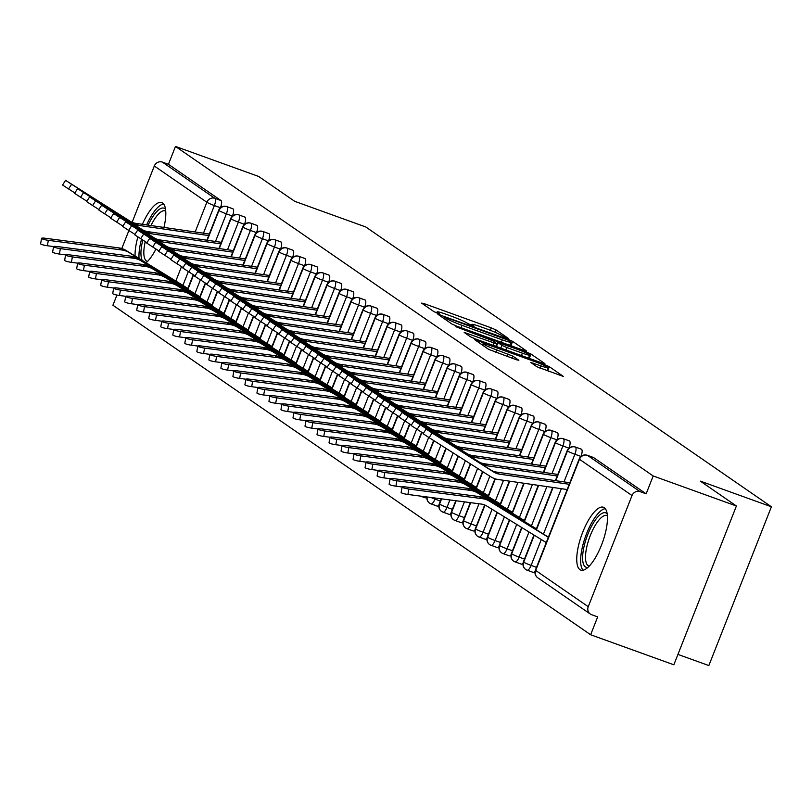<?xml version="1.0" encoding="UTF-8"?>
<svg xmlns="http://www.w3.org/2000/svg" width="812" height="812" viewBox="0 0 812 812"><rect width="100%" height="100%" fill="white"/><g stroke="black" fill="none" stroke-linecap="round" stroke-linejoin="round"><path stroke-width="1.22" d="M506.921 338.299L508.708 338.665L496.173 330.027L491.26 327.865L424.128 303.627L421.58 303.099L434.115 311.747L439.454 313.767L437.709 312.508A13.449 1.106 21.5 0 1 437.14 311.889A13.449 1.106 21.5 0 1 445.869 314.214L451.462 316.233A13.449 1.106 21.5 0 1 467.174 323.146L472.239 325.774L474.147 326.282L472.401 325.033A13.449 1.106 21.5 0 1 471.823 324.404A13.449 1.106 21.5 0 1 480.562 326.728L486.155 328.748A13.449 1.106 21.5 0 1 501.867 335.66L506.921 338.299M579.91 569.638A33.393 11.053 109.8 0 1 582.204 533.555A33.393 11.053 109.8 0 1 603.438 507.267A33.393 11.053 109.8 0 1 604.301 507.703A33.393 11.053 109.8 0 1 601.996 543.786A33.393 11.053 109.8 0 1 580.763 570.085A33.393 11.053 109.8 0 1 579.91 569.638M135.086 256.013A33.393 11.053 109.8 0 1 137.908 236.911M142.415 224.305A33.393 11.053 109.8 0 1 161.781 202.604A33.393 11.053 109.8 0 1 162.644 203.051A33.393 11.053 109.8 0 1 163.943 227.431M536.945 366.791L563.416 376.474L549.318 366.679L544.405 364.517L474.543 339.558L488.641 349.363L516.3 359.726L518.848 360.264L512.89 356.153L496.7 349.921A11.236 0.924 21.5 0 1 483.089 343.628A11.236 0.924 21.5 0 1 490.387 345.567L534.59 361.523A11.236 0.924 21.5 0 1 548.202 367.816A11.236 0.924 21.5 0 1 540.904 365.877L530.804 362.487L536.945 366.791M175.473 146.434L653.183 475.964L736.403 505.998L700.35 481.13L771.4 506.779L365.796 226.984L294.736 201.335L258.683 176.468L175.473 146.434L168.439 164.298L162.359 162.106L214.906 198.351L220.986 200.544L168.439 164.298M523.994 350.439L526.552 350.977L512.626 341.375L507.723 339.213L437.851 314.254L451.949 324.049L456.862 326.211L523.994 350.439M530.967 354.032L544.893 363.634L542.345 363.096L475.203 338.868L470.3 336.706L464.159 332.402L494.112 342.958L496.842 343.679L492.711 340.766L455.897 326.718L526.064 351.87L530.967 354.032L529.404 358.001L530.723 358.904M155.955 249.04A33.393 11.053 109.8 0 1 146.15 262.804M677.939 654.411L708.846 665.566L771.4 506.779M121.79 248.553L128.885 230.537M132.133 222.305L154.31 166.003A6.425 6.039 -55.4 0 1 162.359 162.106M653.183 475.964L646.149 493.828L640.069 491.636A6.425 6.039 124.6 0 0 632.02 495.533L588.243 606.686A6.425 6.039 124.6 0 0 591.593 614.694L597.673 616.887L590.639 634.751L112.919 305.221L116.928 295.06M736.403 505.998L673.848 664.795L590.639 634.751M646.149 493.828L593.602 457.582L587.523 455.38L640.069 491.636M220.986 200.544A6.425 2.121 109.8 0 1 220.438 207.74L220.417 207.791M581.23 449.168A6.425 2.121 109.8 0 1 581.412 449.198A6.425 2.121 109.8 0 1 581.585 449.29A6.425 2.121 109.8 0 1 580.976 456.445L580.956 456.496M535.067 571.384A6.425 2.121 109.8 0 1 533.21 572.399A6.425 2.121 109.8 0 1 533.108 572.348L527.242 570.237M569.212 440.875A6.425 2.121 109.8 0 1 569.395 440.916A6.425 2.121 109.8 0 1 569.567 440.997A6.425 2.121 109.8 0 1 568.958 448.153L568.938 448.204M523.05 563.092A6.425 2.121 109.8 0 1 521.192 564.107A6.425 2.121 109.8 0 1 521.091 564.066L515.224 561.945M557.194 432.583A6.425 2.121 109.8 0 1 557.377 432.623A6.425 2.121 109.8 0 1 557.55 432.705A6.425 2.121 109.8 0 1 556.941 439.86L556.92 439.911M511.032 554.799A6.425 2.121 109.8 0 1 509.175 555.824A6.425 2.121 109.8 0 1 509.073 555.773L503.207 553.652M545.177 424.29A6.425 2.121 109.8 0 1 545.359 424.331A6.425 2.121 109.8 0 1 545.532 424.422A6.425 2.121 109.8 0 1 544.923 431.568L544.903 431.629M499.015 546.506A6.425 2.121 109.8 0 1 497.157 547.532A6.425 2.121 109.8 0 1 497.056 547.481L491.189 545.37M533.159 416.008A6.425 2.121 109.8 0 1 533.342 416.038A6.425 2.121 109.8 0 1 533.514 416.13A6.425 2.121 109.8 0 1 532.905 423.285L532.885 423.336M486.997 538.224A6.425 2.121 109.8 0 1 485.14 539.239A6.425 2.121 109.8 0 1 485.038 539.188L479.171 537.077M521.142 407.715A6.425 2.121 109.8 0 1 521.324 407.756A6.425 2.121 109.8 0 1 521.497 407.837A6.425 2.121 109.8 0 1 520.888 414.993L520.868 415.044M474.979 529.932A6.425 2.121 109.8 0 1 473.122 530.947A6.425 2.121 109.8 0 1 473.02 530.906L467.154 528.785M509.124 399.423A6.425 2.121 109.8 0 1 509.307 399.463A6.425 2.121 109.8 0 1 509.469 399.545A6.425 2.121 109.8 0 1 508.87 406.7L508.85 406.751M462.962 521.639A6.425 2.121 109.8 0 1 461.104 522.654A6.425 2.121 109.8 0 1 461.003 522.613L455.136 520.492M497.106 391.13A6.425 2.121 109.8 0 1 497.289 391.171A6.425 2.121 109.8 0 1 497.451 391.262A6.425 2.121 109.8 0 1 496.853 398.408L496.832 398.469M450.944 513.346A6.425 2.121 109.8 0 1 449.087 514.372A6.425 2.121 109.8 0 1 448.975 514.321L443.119 512.199M485.089 382.838A6.425 2.121 109.8 0 1 485.272 382.878A6.425 2.121 109.8 0 1 485.434 382.97A6.425 2.121 109.8 0 1 484.835 390.125L484.815 390.176M438.916 505.064A6.425 2.121 109.8 0 1 437.069 506.079A6.425 2.121 109.8 0 1 436.957 506.028L431.101 503.917M473.071 374.555A6.425 2.121 109.8 0 1 473.254 374.596A6.425 2.121 109.8 0 1 473.416 374.677A6.425 2.121 109.8 0 1 472.817 381.833L472.797 381.884M426.767 496.924A6.425 2.121 109.8 0 1 425.052 497.786A6.425 2.121 109.8 0 1 424.94 497.746L420.352 496.081M461.054 366.263A6.425 2.121 109.8 0 1 461.236 366.303A6.425 2.121 109.8 0 1 461.399 366.385A6.425 2.121 109.8 0 1 460.8 373.54L460.78 373.591M449.036 357.97A6.425 2.121 109.8 0 1 449.219 358.011A6.425 2.121 109.8 0 1 449.381 358.102A6.425 2.121 109.8 0 1 448.782 365.248L448.762 365.298M437.018 349.678A6.425 2.121 109.8 0 1 437.201 349.718A6.425 2.121 109.8 0 1 437.363 349.81A6.425 2.121 109.8 0 1 436.765 356.965L436.744 357.016M425.001 341.395A6.425 2.121 109.8 0 1 425.183 341.436A6.425 2.121 109.8 0 1 425.346 341.517A6.425 2.121 109.8 0 1 424.747 348.673L424.727 348.724M412.983 333.103A6.425 2.121 109.8 0 1 413.166 333.143A6.425 2.121 109.8 0 1 413.328 333.224A6.425 2.121 109.8 0 1 412.729 340.38L412.709 340.431M400.966 324.81A6.425 2.121 109.8 0 1 401.148 324.851A6.425 2.121 109.8 0 1 401.311 324.942A6.425 2.121 109.8 0 1 400.712 332.088L400.692 332.138M388.948 316.518A6.425 2.121 109.8 0 1 389.131 316.558A6.425 2.121 109.8 0 1 389.293 316.65A6.425 2.121 109.8 0 1 388.694 323.805L388.674 323.856M376.93 308.235A6.425 2.121 109.8 0 1 377.113 308.276A6.425 2.121 109.8 0 1 377.275 308.357A6.425 2.121 109.8 0 1 376.677 315.513L376.656 315.563M364.913 299.943A6.425 2.121 109.8 0 1 365.095 299.983A6.425 2.121 109.8 0 1 365.258 300.064A6.425 2.121 109.8 0 1 364.659 307.22L364.639 307.271M352.895 291.65A6.425 2.121 109.8 0 1 353.078 291.691A6.425 2.121 109.8 0 1 353.24 291.772A6.425 2.121 109.8 0 1 352.641 298.928L352.621 298.978M340.878 283.358A6.425 2.121 109.8 0 1 341.06 283.398A6.425 2.121 109.8 0 1 341.223 283.489A6.425 2.121 109.8 0 1 340.624 290.635L340.604 290.696M328.86 275.075A6.425 2.121 109.8 0 1 329.043 275.116A6.425 2.121 109.8 0 1 329.205 275.197A6.425 2.121 109.8 0 1 328.606 282.353L328.586 282.403M316.842 266.783A6.425 2.121 109.8 0 1 317.025 266.823A6.425 2.121 109.8 0 1 317.187 266.904A6.425 2.121 109.8 0 1 316.589 274.06L316.568 274.111M304.825 258.49A6.425 2.121 109.8 0 1 305.007 258.531A6.425 2.121 109.8 0 1 305.17 258.612A6.425 2.121 109.8 0 1 304.571 265.768L304.551 265.818M292.807 250.197A6.425 2.121 109.8 0 1 292.99 250.238A6.425 2.121 109.8 0 1 293.152 250.329A6.425 2.121 109.8 0 1 292.553 257.475L292.533 257.536M280.79 241.915A6.425 2.121 109.8 0 1 280.972 241.946A6.425 2.121 109.8 0 1 281.135 242.037A6.425 2.121 109.8 0 1 280.536 249.193L280.516 249.243M268.772 233.623A6.425 2.121 109.8 0 1 268.945 233.663A6.425 2.121 109.8 0 1 269.117 233.744A6.425 2.121 109.8 0 1 268.518 240.9L268.488 240.951M256.754 225.33A6.425 2.121 109.8 0 1 256.927 225.371A6.425 2.121 109.8 0 1 257.099 225.452A6.425 2.121 109.8 0 1 256.49 232.608L256.47 232.658M244.737 217.037A6.425 2.121 109.8 0 1 244.909 217.078A6.425 2.121 109.8 0 1 245.082 217.169A6.425 2.121 109.8 0 1 244.473 224.315L244.453 224.376M232.709 208.755A6.425 2.121 109.8 0 1 232.892 208.785A6.425 2.121 109.8 0 1 233.064 208.877A6.425 2.121 109.8 0 1 232.455 216.033L232.435 216.083M233.064 208.877L226.984 206.684A6.425 6.039 124.6 0 0 218.935 210.582L207.243 240.271M193.591 274.913L187.907 289.356M245.082 217.169L239.002 214.967A6.425 6.039 124.6 0 0 230.953 218.864L219.26 248.563M205.609 283.205L199.925 297.649M257.099 225.452L251.02 223.259A6.425 6.039 124.6 0 0 242.971 227.157L231.278 256.846M217.626 291.498L211.942 305.941M269.117 233.744L263.037 231.552A6.425 6.039 124.6 0 0 254.988 235.45L243.295 265.138M229.644 299.79L223.96 314.234M281.135 242.037L275.055 239.844A6.425 6.039 124.6 0 0 267.006 243.742L255.313 273.431M241.661 308.073L235.977 322.526M293.152 250.329L287.072 248.127A6.425 6.039 124.6 0 0 279.023 252.024L267.331 281.723M253.679 316.365L247.995 330.809M305.17 258.612L299.09 256.419A6.425 6.039 124.6 0 0 291.041 260.317L279.348 290.006M265.697 324.658L260.013 339.101M317.187 266.904L311.108 264.712A6.425 6.039 124.6 0 0 303.059 268.61L291.366 298.298M277.714 332.95L272.03 347.394M329.205 275.197L323.125 273.005A6.425 6.039 124.6 0 0 315.076 276.902L303.383 306.591M289.732 341.233L284.048 355.686M341.223 283.489L335.143 281.297A6.425 6.039 124.6 0 0 327.094 285.185L315.401 314.883M301.76 349.525L296.065 363.969M353.24 291.772L347.16 289.579A6.425 6.039 124.6 0 0 339.111 293.477L327.419 323.176M313.777 357.818L308.083 372.261M365.258 300.064L359.178 297.872A6.425 6.039 124.6 0 0 351.129 301.77L339.436 331.458M325.795 366.11L320.101 380.554M377.275 308.357L371.196 306.165A6.425 6.039 124.6 0 0 363.147 310.062L351.454 339.751M337.812 374.393L332.118 388.846M389.293 316.65L383.213 314.457A6.425 6.039 124.6 0 0 375.174 318.355L363.471 348.043M349.83 382.685L344.136 397.129M401.311 324.942L395.231 322.74A6.425 6.039 124.6 0 0 387.192 326.637L375.489 356.336M361.847 390.978L356.153 405.421M413.328 333.224L407.248 331.032A6.425 6.039 124.6 0 0 399.21 334.93L387.507 364.618M373.865 399.271L368.171 413.714M425.346 341.517L419.266 339.325A6.425 6.039 124.6 0 0 411.227 343.222L399.524 372.911M385.883 407.563L380.189 422.007M437.363 349.81L431.284 347.617A6.425 6.039 124.6 0 0 423.245 351.515L411.542 381.204M397.9 415.845L392.206 430.289M449.381 358.102L443.301 355.9A6.425 6.039 124.6 0 0 435.262 359.797L423.559 389.496M409.918 424.138L404.224 438.582M461.399 366.385L455.319 364.192A6.425 6.039 124.6 0 0 447.28 368.09L435.577 397.778M421.935 432.431L416.241 446.874M473.416 374.677L467.336 372.485A6.425 6.039 124.6 0 0 459.298 376.382L447.595 406.071M433.953 440.723L428.259 455.167M427.193 496.985A6.425 6.039 124.6 0 0 430.878 503.836A6.425 2.121 -70.2 0 0 430.989 503.887A6.425 2.121 -70.2 0 0 434.968 499.086L440.368 501.034M485.434 382.97L479.354 380.777A6.425 6.039 124.6 0 0 471.315 384.675L459.622 414.364M446.184 448.478L440.277 463.449M441.616 498.872L439.546 504.12A6.425 6.039 124.6 0 0 442.905 512.128A6.425 2.121 -70.2 0 0 443.007 512.179A6.425 2.121 -70.2 0 0 446.986 507.378L452.385 509.327M497.451 391.262L491.372 389.06A6.425 6.039 124.6 0 0 483.333 392.957L471.64 422.656M458.404 456.232L452.294 471.742M456.151 500.771L451.563 512.402A6.425 6.039 124.6 0 0 454.923 520.421A6.425 2.121 -70.2 0 0 455.024 520.462A6.425 2.121 -70.2 0 0 459.003 515.671L464.403 517.62M509.469 399.545L503.389 397.352A6.425 6.039 124.6 0 0 495.35 401.25L483.658 430.939M470.635 463.987L464.312 480.034M470.676 502.679L463.581 520.695A6.425 6.039 124.6 0 0 466.941 528.703A6.425 2.121 -70.2 0 0 467.042 528.754A6.425 2.121 -70.2 0 0 471.021 523.953L476.421 525.902M521.497 407.837L515.417 405.645A6.425 6.039 124.6 0 0 507.368 409.542L495.675 439.231M482.866 471.742L476.329 488.327M485.008 505.115L475.599 528.988A6.425 6.039 124.6 0 0 478.958 536.996A6.425 2.121 -70.2 0 0 479.06 537.047A6.425 2.121 -70.2 0 0 483.038 532.246L488.438 534.194M533.514 416.13L527.435 413.937A6.425 6.039 124.6 0 0 519.386 417.835L507.693 447.524M495.34 478.867L488.347 496.609M497.36 512.534L487.616 537.28A6.425 6.039 124.6 0 0 490.976 545.288A6.425 2.121 -70.2 0 0 491.077 545.339A6.425 2.121 -70.2 0 0 495.056 540.538L500.456 542.487M545.532 424.422L539.452 422.22A6.425 6.039 124.6 0 0 531.403 426.117L519.71 455.816M509.713 481.191L500.375 504.902M509.672 520.096L499.634 545.562A6.425 6.039 124.6 0 0 502.993 553.581A6.425 2.121 -70.2 0 0 503.095 553.622A6.425 2.121 -70.2 0 0 507.074 548.831L512.473 550.78M557.55 432.705L551.47 430.512A6.425 6.039 124.6 0 0 543.421 434.41L531.728 464.099M524.166 483.292L512.392 513.194M521.974 527.658L511.651 553.855A6.425 6.039 124.6 0 0 515.011 561.863A6.425 2.121 -70.2 0 0 515.112 561.914A6.425 2.121 -70.2 0 0 519.091 557.123L524.491 559.062M569.567 440.997L563.487 438.805A6.425 6.039 124.6 0 0 555.438 442.702L543.746 472.391M538.62 485.393L524.41 521.487M534.276 535.22L523.669 562.148A6.425 6.039 124.6 0 0 527.029 570.156A6.425 2.121 -70.2 0 0 527.13 570.207A6.425 2.121 -70.2 0 0 531.109 565.406L536.509 567.355M581.585 449.29L575.505 447.097A6.425 6.039 124.6 0 0 567.456 450.995L555.763 480.684M553.084 487.484L536.427 529.779M471.488 325.257L468.879 324.323M436.805 312.742L434.197 311.798M512.372 346.247L509.977 344.755M508.708 340.38L446.336 317.604L444.428 317.096L446.265 318.405A13.449 1.106 21.5 0 0 461.977 325.318L502.252 339.863A13.449 1.106 21.5 0 0 510.992 342.187A13.449 1.106 21.5 0 0 510.413 341.568L508.708 340.38M522.37 353.149A11.236 0.924 21.5 0 0 529.668 355.098A11.236 0.924 21.5 0 0 516.056 348.805L497.756 342.451L501.887 345.374L506.8 347.536L522.37 353.149L521.426 355.544M496.457 346.399L497.756 342.451M529.404 358.001L528.693 357.595M549.064 371.551L547.207 370.333M53.633 246.574L47.37 245.752A5.349 0.792 -169.8 0 1 40.6 243.762L41.574 238.342A5.349 0.792 10.2 0 0 48.344 240.332L121.607 249.934A21.406 20.117 -55.4 0 1 129.159 252.593L187.805 288.615M187.876 288.433L126.154 250.522A21.406 20.117 -55.4 0 0 118.603 247.863L45.34 238.261A5.349 0.792 10.2 0 0 41.574 238.342M209.303 234.029L135.787 223.341A15.844 14.89 -55.4 0 1 130.225 221.29L65.579 180.345L71.588 184.263L68.584 188.952L62.575 185.034L65.579 180.345M208.694 235.571L138.791 225.411A15.844 14.89 -55.4 0 1 133.229 223.361L71.588 184.263M68.584 188.952L74.846 192.921M65.65 254.856L59.388 254.044A5.349 0.792 -169.8 0 1 52.618 252.055L53.592 246.635A5.349 0.792 10.2 0 0 60.362 248.624L133.625 258.226A21.406 20.117 -55.4 0 1 141.176 260.885L199.823 296.908M199.894 296.725L138.172 258.815A21.406 20.117 -55.4 0 0 130.62 256.145L57.358 246.554A5.349 0.792 10.2 0 0 53.592 246.635M77.668 263.149L71.405 262.327A5.349 0.792 -169.8 0 1 64.635 260.347L65.61 254.927A5.349 0.792 10.2 0 0 72.38 256.917L145.642 266.509A21.406 20.117 -55.4 0 1 153.204 269.178L211.841 305.2M211.912 305.018L150.2 267.107A21.406 20.117 -55.4 0 0 142.638 264.438L69.375 254.846A5.349 0.792 10.2 0 0 65.61 254.927M89.685 271.441L83.423 270.619A5.349 0.792 -169.8 0 1 76.653 268.63L77.627 263.22A5.349 0.792 10.2 0 0 84.397 265.209L157.66 274.801A21.406 20.117 -55.4 0 1 165.222 277.471L223.858 313.493M223.929 313.31L162.217 275.4A21.406 20.117 -55.4 0 0 154.656 272.73L81.393 263.129A5.349 0.792 10.2 0 0 77.627 263.22M101.703 279.734L95.44 278.912A5.349 0.792 -169.8 0 1 88.67 276.922L89.645 271.512A5.349 0.792 10.2 0 0 96.415 273.492L169.678 283.094A21.406 20.117 -55.4 0 1 177.239 285.763L235.876 321.775M235.947 321.593L174.235 283.682A21.406 20.117 -55.4 0 0 166.673 281.023L93.41 271.421A5.349 0.792 10.2 0 0 89.645 271.512M221.331 242.321L147.804 231.633A15.844 14.89 -55.4 0 1 142.242 229.583L77.597 188.638L83.606 192.556L80.601 197.245L74.592 193.317L77.597 188.638M220.712 243.864L150.809 233.704A15.844 14.89 -55.4 0 1 145.246 231.653L83.606 192.556M80.601 197.245L86.864 201.214M233.348 250.603L159.822 239.926A15.844 14.89 -55.4 0 1 154.26 237.875L89.614 196.92L95.623 200.848L92.619 205.537L86.61 201.609L89.614 196.92M232.739 252.156L162.826 241.996A15.844 14.89 -55.4 0 1 157.264 239.946L95.623 200.848M92.619 205.537L98.881 209.506M245.366 258.896L171.839 248.218A15.844 14.89 -55.4 0 1 166.277 246.158L101.632 205.213L107.641 209.141L104.636 213.82L98.628 209.902L101.632 205.213M244.757 260.449L174.844 250.289A15.844 14.89 -55.4 0 1 169.282 248.239L107.641 209.141M104.636 213.82L110.899 217.799M257.384 267.189L183.857 256.501A15.844 14.89 -55.4 0 1 178.295 254.45L113.65 213.505L119.658 217.423L116.654 222.112L110.645 218.195L113.65 213.505M256.775 268.731L186.861 258.571A15.844 14.89 -55.4 0 1 181.299 256.521L119.658 217.423M116.654 222.112L122.916 226.081M142.212 260.388A28.897 9.561 109.8 0 1 142.821 240.037M148.129 225.137A28.897 9.561 109.8 0 1 164.795 208.582A28.897 9.561 109.8 0 1 165.557 209.283M165.749 211.15A26.755 8.861 -70.2 0 0 165.232 210.897A26.755 8.861 -70.2 0 0 150.971 225.553M145.267 241.59A26.755 8.861 -70.2 0 0 146.373 260.875A26.755 8.861 -70.2 0 0 147.063 261.231A26.755 8.861 -70.2 0 0 147.622 261.383M163.638 203.985A33.18 10.982 -70.2 0 0 146.627 224.914M141.521 239.215A33.18 10.982 -70.2 0 0 139.055 258.449M587.939 567.355A28.897 9.561 109.8 0 1 585.351 566.837A28.897 9.561 109.8 0 1 587.786 534.448A28.897 9.561 109.8 0 1 606.462 513.245A28.897 9.561 109.8 0 1 607.214 513.945M607.417 515.813A26.755 8.861 -70.2 0 0 606.889 515.559A26.755 8.861 -70.2 0 0 589.877 536.63A26.755 8.861 -70.2 0 0 588.03 565.538A26.755 8.861 -70.2 0 0 588.72 565.893A26.755 8.861 -70.2 0 0 589.289 566.035M605.295 508.647A33.18 10.982 -70.2 0 0 585.574 536.316A33.18 10.982 -70.2 0 0 583.077 570.197M113.721 288.016L107.458 287.204A5.349 0.792 -169.8 0 1 100.688 285.215L101.673 279.795A5.349 0.792 10.2 0 0 108.432 281.784L181.695 291.386A21.406 20.117 -55.4 0 1 189.257 294.045L247.893 330.068M247.964 329.885L186.252 291.975A21.406 20.117 -55.4 0 0 178.691 289.305L105.428 279.714A5.349 0.792 10.2 0 0 101.673 279.795M269.401 275.481L195.875 264.793A15.844 14.89 -55.4 0 1 190.312 262.743L125.667 221.798L131.676 225.716L128.672 230.405L122.663 226.477L125.667 221.798M268.792 277.024L198.879 266.864A15.844 14.89 -55.4 0 1 193.317 264.813L131.676 225.716M128.672 230.405L134.934 234.374M125.738 296.309L119.476 295.487A5.349 0.792 -169.8 0 1 112.706 293.508L113.69 288.087A5.349 0.792 10.2 0 0 120.45 290.077L193.713 299.669A21.406 20.117 -55.4 0 1 201.274 302.338L259.911 338.36M259.982 338.178L198.27 300.267A21.406 20.117 -55.4 0 0 190.708 297.598L117.446 288.006A5.349 0.792 10.2 0 0 113.69 288.087M137.756 304.601L131.493 303.779A5.349 0.792 -169.8 0 1 124.723 301.79L125.708 296.38A5.349 0.792 10.2 0 0 132.468 298.369L205.74 307.961A21.406 20.117 -55.4 0 1 213.292 310.631L271.929 346.653M272 346.47L210.288 308.56A21.406 20.117 -55.4 0 0 202.736 305.891L129.463 296.289A5.349 0.792 10.2 0 0 125.708 296.38M149.773 312.894L143.511 312.072A5.349 0.792 -169.8 0 1 136.741 310.082L137.725 304.673A5.349 0.792 10.2 0 0 144.485 306.652L217.758 316.254A21.406 20.117 -55.4 0 1 225.31 318.923L283.946 354.935M284.017 354.753L222.305 316.842A21.406 20.117 -55.4 0 0 214.754 314.183L141.481 304.581A5.349 0.792 10.2 0 0 137.725 304.673M161.791 321.187L155.528 320.364A5.349 0.792 -169.8 0 1 148.758 318.375L149.743 312.955A5.349 0.792 10.2 0 0 156.503 314.944L229.776 324.546A21.406 20.117 -55.4 0 1 237.327 327.206L295.964 363.228M296.035 363.045L234.323 325.135A21.406 20.117 -55.4 0 0 226.771 322.465L153.498 312.874A5.349 0.792 10.2 0 0 149.743 312.955M281.419 283.764L207.892 273.086A15.844 14.89 -55.4 0 1 202.33 271.035L137.685 230.08L143.694 234.008L140.689 238.698L134.68 234.769L137.685 230.08M280.81 285.317L210.897 275.156A15.844 14.89 -55.4 0 1 205.334 273.106L143.694 234.008M140.689 238.698L146.952 242.666M293.436 292.056L219.91 281.378A15.844 14.89 -55.4 0 1 214.348 279.318L149.702 238.373L155.711 242.301L152.707 246.98L146.698 243.062L149.702 238.373M292.827 293.609L222.914 283.449A15.844 14.89 -55.4 0 1 217.352 281.399L155.711 242.301M152.707 246.98L158.969 250.959M305.454 300.349L231.927 289.661A15.844 14.89 -55.4 0 1 226.365 287.61L161.72 246.665L167.729 250.583L164.724 255.272L158.726 251.355L161.72 246.665M304.845 301.891L234.932 291.741A15.844 14.89 -55.4 0 1 229.37 289.681L167.729 250.583M164.724 255.272L170.997 259.241M317.472 308.641L243.945 297.953A15.844 14.89 -55.4 0 1 238.393 295.903L173.738 254.958L179.746 258.876L176.752 263.565L170.743 259.637L173.738 254.958M316.863 310.184L246.95 300.024A15.844 14.89 -55.4 0 1 241.397 297.974L179.746 258.876M176.752 263.565L183.015 267.534M173.809 329.469L167.546 328.647A5.349 0.792 -169.8 0 1 160.776 326.668L161.761 321.247A5.349 0.792 10.2 0 0 168.531 323.237L241.793 332.829A21.406 20.117 -55.4 0 1 249.345 335.498L307.981 371.52M308.052 371.338L246.34 333.427A21.406 20.117 -55.4 0 0 238.789 330.758L165.526 321.166A5.349 0.792 10.2 0 0 161.761 321.247M185.826 337.762L179.564 336.939A5.349 0.792 -169.8 0 1 172.794 334.95L173.778 329.54A5.349 0.792 10.2 0 0 180.548 331.529L253.811 341.121A21.406 20.117 -55.4 0 1 261.362 343.791L319.999 379.813M320.07 379.63L258.358 341.72A21.406 20.117 -55.4 0 0 250.806 339.051L177.544 329.449A5.349 0.792 10.2 0 0 173.778 329.54M197.844 346.054L191.581 345.232A5.349 0.792 -169.8 0 1 184.811 343.243L185.796 337.833A5.349 0.792 10.2 0 0 192.566 339.812L265.828 349.414A21.406 20.117 -55.4 0 1 273.38 352.083L332.017 388.095M332.088 387.913L270.376 350.002A21.406 20.117 -55.4 0 0 262.824 347.343L189.561 337.741A5.349 0.792 10.2 0 0 185.796 337.833M209.861 354.347L203.599 353.524A5.349 0.792 -169.8 0 1 196.829 351.535L197.813 346.115A5.349 0.792 10.2 0 0 204.583 348.104L277.846 357.706A21.406 20.117 -55.4 0 1 285.398 360.366L344.034 396.388M344.105 396.205L282.393 358.295A21.406 20.117 -55.4 0 0 274.842 355.636L201.579 346.034A5.349 0.792 10.2 0 0 197.813 346.115M221.879 362.629L215.616 361.817A5.349 0.792 -169.8 0 1 208.846 359.828L209.831 354.408A5.349 0.792 10.2 0 0 216.601 356.397L289.864 365.989A21.406 20.117 -55.4 0 1 297.415 368.658L356.052 404.68M356.123 404.498L294.411 366.588A21.406 20.117 -55.4 0 0 286.859 363.918L213.597 354.326A5.349 0.792 10.2 0 0 209.831 354.408M329.489 316.924L255.963 306.246A15.844 14.89 -55.4 0 1 250.411 304.195L185.755 263.25L191.764 267.168L188.77 271.858L182.761 267.93L185.755 263.25M328.88 318.477L258.967 308.316A15.844 14.89 -55.4 0 1 253.415 306.266L191.764 267.168M188.77 271.858L195.032 275.826M341.507 325.216L267.98 314.538A15.844 14.89 -55.4 0 1 262.428 312.478L197.773 271.533L203.782 275.461L200.787 280.14L194.778 276.222L197.773 271.533M340.898 326.769L270.985 316.609A15.844 14.89 -55.4 0 1 265.433 314.559L203.782 275.461M200.787 280.14L207.05 284.119M353.524 333.509L279.998 322.821A15.844 14.89 -55.4 0 1 274.446 320.77L209.79 279.825L215.799 283.753L212.805 288.433L206.796 284.515L209.79 279.825M352.915 335.051L283.002 324.901A15.844 14.89 -55.4 0 1 277.45 322.841L215.799 283.753M212.805 288.433L219.067 292.411M365.542 341.801L292.015 331.113A15.844 14.89 -55.4 0 1 286.463 329.063L221.808 288.118L227.817 292.036L224.822 296.725L218.814 292.797L221.808 288.118M364.933 343.344L295.02 333.184A15.844 14.89 -55.4 0 1 289.468 331.134L227.817 292.036M224.822 296.725L231.085 300.694M377.56 350.084L304.033 339.406A15.844 14.89 -55.4 0 1 298.481 337.356L233.826 296.41L239.834 300.328L236.84 305.018L230.831 301.09L233.826 296.41M376.951 351.637L307.037 341.476A15.844 14.89 -55.4 0 1 301.485 339.426L239.834 300.328M236.84 305.018L243.103 308.986M233.897 370.922L227.634 370.099A5.349 0.792 -169.8 0 1 220.874 368.12L221.849 362.7A5.349 0.792 10.2 0 0 228.619 364.689L301.881 374.281A21.406 20.117 -55.4 0 1 309.433 376.951L368.069 412.973M368.14 412.79L306.428 374.88A21.406 20.117 -55.4 0 0 298.877 372.211L225.614 362.609A5.349 0.792 10.2 0 0 221.849 362.7M389.577 358.376L316.051 347.698A15.844 14.89 -55.4 0 1 310.499 345.648L245.853 304.693L251.852 308.621L248.858 313.3L242.849 309.382L245.853 304.693M388.968 359.929L319.055 349.769A15.844 14.89 -55.4 0 1 313.503 347.719L251.852 308.621M248.858 313.3L255.12 317.279M245.914 379.214L239.652 378.392A5.349 0.792 -169.8 0 1 232.892 376.403L233.866 370.993A5.349 0.792 10.2 0 0 240.636 372.972L313.899 382.574A21.406 20.117 -55.4 0 1 321.45 385.243L380.087 421.266M380.158 421.083L318.446 383.162A21.406 20.117 -55.4 0 0 310.894 380.503L237.632 370.901A5.349 0.792 10.2 0 0 233.866 370.993M401.595 366.669L328.068 355.981A15.844 14.89 -55.4 0 1 322.516 353.93L257.871 312.985L263.87 316.913L260.875 321.593L254.866 317.675L257.871 312.985M400.986 368.212L331.073 358.062A15.844 14.89 -55.4 0 1 325.521 356.001L263.87 316.913M260.875 321.593L267.138 325.571M257.932 387.507L251.669 386.685A5.349 0.792 -169.8 0 1 244.909 384.695L245.884 379.275A5.349 0.792 10.2 0 0 252.654 381.264L325.916 390.866A21.406 20.117 -55.4 0 1 333.468 393.526L392.105 429.548M392.176 429.365L330.464 391.455A21.406 20.117 -55.4 0 0 322.912 388.796L249.649 379.194A5.349 0.792 10.2 0 0 245.884 379.275M413.612 374.961L340.086 364.273A15.844 14.89 -55.4 0 1 334.534 362.223L269.888 321.278L275.897 325.196L272.893 329.885L266.884 325.967L269.888 321.278M413.003 376.504L343.09 366.344A15.844 14.89 -55.4 0 1 337.538 364.294L275.897 325.196M272.893 329.885L279.155 333.854M269.949 395.789L263.687 394.977A5.349 0.792 -169.8 0 1 256.927 392.988L257.901 387.568A5.349 0.792 10.2 0 0 264.671 389.557L337.934 399.159A21.406 20.117 -55.4 0 1 345.486 401.818L404.122 437.841M404.203 437.658L342.481 399.748A21.406 20.117 -55.4 0 0 334.93 397.078L261.667 387.486A5.349 0.792 10.2 0 0 257.901 387.568M425.63 383.244L352.103 372.566A15.844 14.89 -55.4 0 1 346.551 370.516L281.906 329.57L287.915 333.488L284.91 338.178L278.902 334.25L281.906 329.57M425.021 384.797L355.108 374.637A15.844 14.89 -55.4 0 1 349.556 372.586L287.915 333.488M284.91 338.178L291.173 342.146M281.967 404.082L275.704 403.259A5.349 0.792 -169.8 0 1 268.945 401.28L269.919 395.86A5.349 0.792 10.2 0 0 276.689 397.85L349.952 407.441A21.406 20.117 -55.4 0 1 357.503 410.111L416.14 446.133M416.221 445.95L354.499 408.04A21.406 20.117 -55.4 0 0 346.947 405.371L273.685 395.769A5.349 0.792 10.2 0 0 269.919 395.86M437.648 391.536L364.121 380.858A15.844 14.89 -55.4 0 1 358.569 378.808L293.924 337.853L299.932 341.781L296.928 346.47L290.919 342.542L293.924 337.853M437.039 393.089L367.125 382.929A15.844 14.89 -55.4 0 1 361.573 380.879L299.932 341.781M296.928 346.47L303.191 350.439M293.985 412.374L287.732 411.552A5.349 0.792 -169.8 0 1 280.962 409.563L281.937 404.153A5.349 0.792 10.2 0 0 288.707 406.132L361.969 415.734A21.406 20.117 -55.4 0 1 369.521 418.403L428.168 454.426M428.239 454.243L366.517 416.323A21.406 20.117 -55.4 0 0 358.965 413.663L285.702 404.061A5.349 0.792 10.2 0 0 281.937 404.153M449.665 399.829L376.149 389.141A15.844 14.89 -55.4 0 1 370.587 387.091L305.941 346.145L311.95 350.073L308.946 354.753L302.937 350.835L305.941 346.145M449.056 401.372L379.153 391.222A15.844 14.89 -55.4 0 1 373.591 389.171L311.95 350.073M308.946 354.753L315.208 358.731M306.002 420.667L299.75 419.845A5.349 0.792 -169.8 0 1 292.98 417.855L293.954 412.435A5.349 0.792 10.2 0 0 300.724 414.424L373.987 424.026A21.406 20.117 -55.4 0 1 381.538 426.686L440.185 462.708M440.256 462.525L378.534 424.615A21.406 20.117 -55.4 0 0 370.982 421.956L297.72 412.354A5.349 0.792 10.2 0 0 293.954 412.435M461.683 408.121L388.166 397.433A15.844 14.89 -55.4 0 1 382.604 395.383L317.959 354.438L323.968 358.356L320.963 363.045L314.954 359.127L317.959 354.438M461.074 409.664L391.171 399.504A15.844 14.89 -55.4 0 1 385.609 397.454L323.968 358.356M320.963 363.045L327.226 367.014M318.02 428.949L311.767 428.137A5.349 0.792 -169.8 0 1 304.997 426.148L305.972 420.728A5.349 0.792 10.2 0 0 312.742 422.717L386.004 432.319A21.406 20.117 -55.4 0 1 393.556 434.978L452.203 471.001M452.274 470.818L390.552 432.908A21.406 20.117 -55.4 0 0 383 430.238L309.737 420.646A5.349 0.792 10.2 0 0 305.972 420.728M473.7 416.414L400.184 405.726A15.844 14.89 -55.4 0 1 394.622 403.676L329.976 362.731L335.985 366.648L332.981 371.338L326.972 367.41L329.976 362.731M473.091 417.957L403.188 407.797A15.844 14.89 -55.4 0 1 397.626 405.746L335.985 366.648M332.981 371.338L339.243 375.306M330.048 437.242L323.785 436.42A5.349 0.792 -169.8 0 1 317.015 434.44L317.989 429.02A5.349 0.792 10.2 0 0 324.759 431.01L398.022 440.601A21.406 20.117 -55.4 0 1 405.574 443.271L464.22 479.293M464.291 479.11L402.569 441.2A21.406 20.117 -55.4 0 0 395.018 438.531L321.755 428.939A5.349 0.792 10.2 0 0 317.989 429.02M485.718 424.696L412.202 414.018A15.844 14.89 -55.4 0 1 406.639 411.968L341.994 371.013L348.003 374.941L344.998 379.63L338.99 375.702L341.994 371.013M485.109 426.249L415.206 416.089A15.844 14.89 -55.4 0 1 409.644 414.039L348.003 374.941M344.998 379.63L351.261 383.599M342.065 445.534L335.803 444.712A5.349 0.792 -169.8 0 1 329.033 442.723L330.007 437.313A5.349 0.792 10.2 0 0 336.777 439.292L410.04 448.894A21.406 20.117 -55.4 0 1 417.591 451.563L476.238 487.586M476.309 487.403L414.587 449.493A21.406 20.117 -55.4 0 0 407.035 446.823L333.773 437.221A5.349 0.792 10.2 0 0 330.007 437.313M497.736 432.989L424.219 422.301A15.844 14.89 -55.4 0 1 418.657 420.251L354.012 379.305L360.02 383.234L357.016 387.913L351.007 383.995L354.012 379.305M497.127 434.542L427.224 424.382A15.844 14.89 -55.4 0 1 421.661 422.331L360.02 383.234M357.016 387.913L363.279 391.892M354.083 453.827L347.82 453.005A5.349 0.792 -169.8 0 1 341.05 451.015L342.025 445.595A5.349 0.792 10.2 0 0 348.795 447.585L422.057 457.186A21.406 20.117 -55.4 0 1 429.609 459.846L488.256 495.868M488.327 495.685L426.604 457.775A21.406 20.117 -55.4 0 0 419.053 455.116L345.79 445.514A5.349 0.792 10.2 0 0 342.025 445.595M509.753 441.281L436.237 430.593A15.844 14.89 -55.4 0 1 430.675 428.543L366.029 387.598L372.038 391.516L369.034 396.205L363.025 392.287L366.029 387.598M509.144 442.824L439.241 432.664A15.844 14.89 -55.4 0 1 433.679 430.614L372.038 391.516M369.034 396.205L375.296 400.174M366.1 462.109L359.838 461.297A5.349 0.792 -169.8 0 1 353.068 459.308L354.042 453.888A5.349 0.792 10.2 0 0 360.812 455.877L434.075 465.479A21.406 20.117 -55.4 0 1 441.626 468.138L500.273 504.161M500.344 503.978L438.622 466.068A21.406 20.117 -55.4 0 0 431.07 463.398L357.808 453.806A5.349 0.792 10.2 0 0 354.042 453.888M521.771 449.574L448.254 438.886A15.844 14.89 -55.4 0 1 442.692 436.836L378.047 395.891L384.056 399.808L381.051 404.498L375.042 400.57L378.047 395.891M521.162 451.117L451.259 440.957A15.844 14.89 -55.4 0 1 445.697 438.906L384.056 399.808M381.051 404.498L387.314 408.466M378.118 470.402L371.855 469.58A5.349 0.792 -169.8 0 1 365.085 467.6L366.06 462.18A5.349 0.792 10.2 0 0 372.83 464.17L446.092 473.761A21.406 20.117 -55.4 0 1 453.644 476.431L512.291 512.453M512.362 512.27L450.64 474.36A21.406 20.117 -55.4 0 0 443.088 471.691L369.825 462.099A5.349 0.792 10.2 0 0 366.06 462.18M533.788 457.856L460.272 447.179A15.844 14.89 -55.4 0 1 454.71 445.128L390.064 404.173L396.073 408.101L393.069 412.79L387.06 408.862L390.064 404.173M533.179 459.409L463.276 449.249A15.844 14.89 -55.4 0 1 457.714 447.199L396.073 408.101M393.069 412.79L399.331 416.759M390.136 478.694L383.873 477.872A5.349 0.792 -169.8 0 1 377.103 475.883L378.077 470.473A5.349 0.792 10.2 0 0 384.847 472.462L458.11 482.054A21.406 20.117 -55.4 0 1 465.662 484.723L524.308 520.746M524.379 520.563L462.657 482.653A21.406 20.117 -55.4 0 0 455.106 479.983L381.843 470.381A5.349 0.792 10.2 0 0 378.077 470.473M545.806 466.149L472.29 455.471A15.844 14.89 -55.4 0 1 466.727 453.411L402.082 412.466L408.091 416.394L405.087 421.073L399.078 417.155L402.082 412.466M545.197 467.702L475.294 457.542A15.844 14.89 -55.4 0 1 469.732 455.491L408.091 416.394M405.087 421.073L411.349 425.052M402.153 486.987L395.891 486.165A5.349 0.792 -169.8 0 1 389.121 484.175L390.095 478.765A5.349 0.792 10.2 0 0 396.865 480.745L470.128 490.346A21.406 20.117 -55.4 0 1 477.679 493.016L536.326 529.028M536.397 528.845L474.675 490.935A21.406 20.117 -55.4 0 0 467.123 488.276L393.861 478.674A5.349 0.792 10.2 0 0 390.095 478.765M557.824 474.441L484.307 463.753A15.844 14.89 -55.4 0 1 478.745 461.703L414.1 420.758L420.108 424.676L417.104 429.365L411.095 425.447L414.1 420.758M557.215 475.984L487.312 465.824A15.844 14.89 -55.4 0 1 481.749 463.774L420.108 424.676M417.104 429.365L423.367 433.334M546.273 542.578L486.764 506.028A15.844 14.89 124.6 0 0 481.171 504.049L407.908 494.457A5.349 0.792 -169.8 0 1 401.138 492.468L402.113 487.048A5.349 0.792 10.2 0 0 408.883 489.037L482.145 498.639A21.406 20.117 -55.4 0 1 489.697 501.298L548.344 537.321M548.415 537.138L486.692 499.228A21.406 20.117 -55.4 0 0 479.141 496.558L405.878 486.967A5.349 0.792 10.2 0 0 402.113 487.048M569.851 482.734L496.325 472.046A15.844 14.89 -55.4 0 1 490.763 469.996L426.117 429.051L432.126 432.969L429.122 437.658L423.113 433.73L426.117 429.051M569.232 484.277L499.329 474.117A15.844 14.89 -55.4 0 1 493.767 472.066L432.126 432.969M429.122 437.658L490.773 476.756A21.406 20.117 124.6 0 0 498.284 479.527L567.162 489.534M175.828 281.033L181.512 266.59M195.154 231.968L206.857 202.249L154.31 166.003M220.438 207.74L214.358 205.548A6.425 0.528 21.5 0 1 206.857 202.249A6.425 6.039 -55.4 0 1 214.906 198.351A6.425 2.121 109.8 0 1 214.358 205.548L203.477 233.176M632.02 495.533L579.474 459.277L535.687 570.44L588.243 606.686M587.117 455.258A6.425 2.121 109.8 0 1 587.35 455.299A6.425 2.121 109.8 0 1 587.523 455.38A6.425 6.039 124.6 0 0 579.474 459.277A6.425 0.528 21.5 0 1 579.2 458.983L535.412 570.136A6.425 0.528 21.5 0 0 535.687 570.44A6.425 6.039 124.6 0 0 537.747 577.779L590.294 614.024M188.343 271.584L182.913 285.388M206.867 240.22L218.661 210.278A6.425 0.528 21.5 0 0 218.935 210.582A6.425 0.528 21.5 0 0 226.375 213.84L215.495 241.468M226.578 206.552A6.425 2.121 109.8 0 1 226.812 206.593A6.425 2.121 109.8 0 1 226.984 206.684A6.425 2.121 109.8 0 1 226.375 213.83L226.375 213.84M232.455 216.033L226.375 213.83M200.361 279.876L194.931 293.67M244.473 224.315L238.393 222.123L227.512 249.761M212.379 288.169L206.948 301.962M256.49 232.608L250.411 230.415L239.53 258.054M224.396 296.461L218.966 310.255M268.518 240.9L262.428 238.708L251.547 266.336M236.414 304.744L230.984 318.548M280.536 249.193L274.446 247L263.565 274.629M248.431 313.036L243.001 326.84M292.553 257.475L286.463 255.283L275.583 282.921M260.449 321.329L255.019 335.123M304.571 265.768L298.481 263.575L287.6 291.214M272.467 329.621L267.036 343.415M316.589 274.06L310.499 271.868L299.618 299.496M284.484 337.904L279.054 351.708M328.606 282.353L322.516 280.16L311.635 307.789M296.502 346.196L291.072 360M340.624 290.635L334.534 288.453L323.653 316.081M308.519 354.489L303.089 368.283M352.641 298.928L346.551 296.735L335.671 324.374M320.537 362.781L315.107 376.575M364.659 307.22L358.569 305.028L347.688 332.656M332.555 371.064L327.124 384.868M376.677 315.513L370.587 313.32L359.706 340.949M344.572 379.356L339.142 393.16M388.694 323.805L382.604 321.613L371.723 349.241M356.6 387.649L351.16 401.443M400.712 332.088L394.622 329.895L383.741 357.534M368.618 395.941L363.177 409.735M412.729 340.38L406.65 338.188L395.759 365.816M380.635 404.224L375.195 418.028M424.747 348.673L418.667 346.48L407.776 374.109M392.653 412.516L387.212 426.32M436.765 356.965L430.685 354.763L419.794 382.401M404.67 420.809L399.23 434.603M448.782 365.248L442.702 363.055L431.811 390.694M416.688 429.101L411.248 442.895M460.8 373.54L454.72 371.348L443.829 398.976M428.706 437.384L423.265 451.188M472.817 381.833L466.738 379.64L455.847 407.269M440.926 445.149L435.283 459.48M484.835 390.125L478.755 387.923L467.864 415.561M453.157 452.903L447.3 467.763M435.374 498.05L434.968 499.086A6.425 0.528 21.5 0 1 430.857 497.462M496.853 398.408L490.773 396.215L479.882 423.854M465.388 460.658L459.318 476.055M449.909 499.959L446.986 507.378A6.425 0.528 21.5 0 1 439.546 504.12A6.425 0.528 21.5 0 1 439.272 503.816A6.425 6.425 0 0 0 441.596 511.458M508.87 406.7L502.79 404.508L491.899 432.146M477.618 468.412L471.336 484.348M464.444 501.857L459.003 515.661A6.425 0.528 21.5 0 1 451.563 512.402A6.425 0.528 21.5 0 1 451.289 512.108A6.425 6.425 0 0 0 453.614 519.751M520.888 414.993L514.808 412.8L503.917 440.429M489.849 476.167L483.353 492.64M478.978 503.765L471.021 523.953A6.425 0.528 21.5 0 1 463.581 520.695A6.425 0.528 21.5 0 1 463.307 520.401A6.425 6.425 0 0 0 465.631 528.044M532.905 423.285L526.826 421.083L515.935 448.721M503.511 480.288L495.371 500.923M492.082 509.297L483.038 532.246A6.425 0.528 21.5 0 1 475.599 528.988A6.425 0.528 21.5 0 1 475.324 528.693A6.425 6.425 0 0 0 477.649 536.326M544.923 431.568L538.843 429.375L527.962 457.014M517.965 482.389L507.388 509.215M504.384 516.848L495.056 540.538A6.425 0.528 21.5 0 1 487.616 537.28A6.425 0.528 21.5 0 1 487.342 536.976A6.425 6.425 0 0 0 489.666 544.619M556.941 439.86L550.861 437.668L539.98 465.306M532.418 484.49L519.406 517.508M516.696 524.41L507.074 548.821A6.425 0.528 21.5 0 1 499.634 545.562A6.425 0.528 21.5 0 1 499.36 545.268A6.425 6.425 0 0 0 501.694 552.911M568.958 448.153L562.878 445.961L551.998 473.589M546.872 486.591L531.434 525.8M528.998 531.972L519.091 557.113A6.425 0.528 21.5 0 1 511.651 553.855A6.425 0.528 21.5 0 1 511.377 553.561A6.425 6.425 0 0 0 513.712 561.204M580.976 456.445L574.896 454.243L564.015 481.881M561.325 488.692L543.451 534.093M541.299 539.533L531.109 565.406A6.425 0.528 21.5 0 1 523.669 562.148A6.425 0.528 21.5 0 1 523.395 561.853A6.425 6.425 0 0 0 525.729 569.486M230.679 218.57A6.425 0.528 21.5 0 0 230.953 218.864A6.425 0.528 21.5 0 0 238.393 222.123A6.425 2.121 109.8 0 0 239.002 214.967A6.425 2.121 109.8 0 0 238.829 214.886A6.425 6.425 0 0 0 230.679 218.57L218.885 248.502M238.596 214.845A6.425 2.121 109.8 0 1 238.829 214.886L244.909 217.078M242.697 226.863A6.425 0.528 21.5 0 0 242.971 227.157A6.425 0.528 21.5 0 0 250.411 230.415A6.425 2.121 109.8 0 0 251.02 223.259A6.425 2.121 109.8 0 0 250.847 223.178A6.425 6.425 0 0 0 242.697 226.863L230.902 256.795M250.614 223.138A6.425 2.121 109.8 0 1 250.847 223.178L256.927 225.371M254.714 235.155A6.425 0.528 21.5 0 0 254.988 235.45A6.425 0.528 21.5 0 0 262.428 238.708A6.425 2.121 109.8 0 0 263.037 231.552A6.425 2.121 109.8 0 0 262.875 231.471A6.425 6.425 0 0 0 254.714 235.155L242.92 265.088M262.631 231.42A6.425 2.121 109.8 0 1 262.875 231.471L268.945 233.663M266.732 243.448A6.425 0.528 21.5 0 0 267.006 243.742A6.425 0.528 21.5 0 0 274.446 247A6.425 2.121 109.8 0 0 275.055 239.844A6.425 2.121 109.8 0 0 274.892 239.753A6.425 6.425 0 0 0 266.732 243.448L254.938 273.38M274.649 239.713A6.425 2.121 109.8 0 1 274.892 239.753L280.972 241.946M278.749 251.73A6.425 0.528 21.5 0 0 279.023 252.024A6.425 0.528 21.5 0 0 286.463 255.283A6.425 2.121 109.8 0 0 287.072 248.127A6.425 2.121 109.8 0 0 286.91 248.046A6.425 6.425 0 0 0 278.749 251.73L266.955 281.662M286.666 248.005A6.425 2.121 109.8 0 1 286.91 248.046L292.99 250.238M278.973 289.955L290.767 260.023A6.425 0.528 21.5 0 0 291.041 260.317A6.425 0.528 21.5 0 0 298.481 263.575M298.684 256.298A6.425 2.121 109.8 0 1 298.928 256.338A6.425 2.121 109.8 0 1 299.09 256.419A6.425 2.121 109.8 0 1 298.491 263.575M302.785 268.315A6.425 0.528 21.5 0 0 303.059 268.61A6.425 0.528 21.5 0 0 310.499 271.868A6.425 2.121 109.8 0 0 311.108 264.712A6.425 2.121 109.8 0 0 310.945 264.631A6.425 6.425 0 0 0 302.785 268.315L291 298.248M310.702 264.58A6.425 2.121 109.8 0 1 310.945 264.631L317.025 266.823M314.802 276.608A6.425 0.528 21.5 0 0 315.076 276.902A6.425 0.528 21.5 0 0 322.516 280.16A6.425 2.121 109.8 0 0 323.125 273.005A6.425 2.121 109.8 0 0 322.963 272.913A6.425 6.425 0 0 0 314.802 276.608L303.018 306.54M322.729 272.873A6.425 2.121 109.8 0 1 322.963 272.913L329.043 275.116M326.82 284.89A6.425 0.528 21.5 0 0 327.094 285.185A6.425 0.528 21.5 0 0 334.534 288.453A6.425 2.121 109.8 0 0 335.143 281.297A6.425 2.121 109.8 0 0 334.98 281.206A6.425 6.425 0 0 0 326.82 284.89L315.036 314.823M334.747 281.165A6.425 2.121 109.8 0 1 334.98 281.206L341.06 283.398M338.837 293.183A6.425 0.528 21.5 0 0 339.111 293.477A6.425 0.528 21.5 0 0 346.551 296.735A6.425 2.121 109.8 0 0 347.16 289.579A6.425 2.121 109.8 0 0 346.998 289.498A6.425 6.425 0 0 0 338.837 293.183L327.053 323.115M346.765 289.458A6.425 2.121 109.8 0 1 346.998 289.498L353.078 291.691M339.071 331.408L350.855 301.475A6.425 0.528 21.5 0 0 351.129 301.77A6.425 0.528 21.5 0 0 358.569 305.028M358.782 297.74A6.425 2.121 109.8 0 1 359.016 297.791A6.425 2.121 109.8 0 1 359.178 297.872A6.425 2.121 109.8 0 1 358.579 305.028M362.873 309.768A6.425 0.528 21.5 0 0 363.147 310.062A6.425 0.528 21.5 0 0 370.587 313.32A6.425 2.121 109.8 0 0 371.196 306.165A6.425 2.121 109.8 0 0 371.033 306.073A6.425 6.425 0 0 0 362.873 309.768L351.088 339.7M370.8 306.033A6.425 2.121 109.8 0 1 371.033 306.073L377.113 308.276M374.89 318.05A6.425 0.528 21.5 0 0 375.174 318.355A6.425 0.528 21.5 0 0 382.604 321.613A6.425 2.121 109.8 0 0 383.213 314.457A6.425 2.121 109.8 0 0 383.051 314.366A6.425 6.425 0 0 0 374.89 318.05L363.106 347.983M382.817 314.325A6.425 2.121 109.8 0 1 383.051 314.366L389.131 316.558M386.908 326.343A6.425 0.528 21.5 0 0 387.192 326.637A6.425 0.528 21.5 0 0 394.622 329.895A6.425 2.121 109.8 0 0 395.231 322.74A6.425 2.121 109.8 0 0 395.068 322.658A6.425 6.425 0 0 0 386.908 326.343L375.124 356.275M394.835 322.618A6.425 2.121 109.8 0 1 395.068 322.658L401.148 324.851M398.925 334.635A6.425 0.528 21.5 0 0 399.21 334.93A6.425 0.528 21.5 0 0 406.65 338.188A6.425 2.121 109.8 0 0 407.248 331.032A6.425 2.121 109.8 0 0 407.086 330.951A6.425 6.425 0 0 0 398.925 334.635L387.141 364.568M406.853 330.9A6.425 2.121 109.8 0 1 407.086 330.951L413.166 333.143M410.953 342.928A6.425 0.528 21.5 0 0 411.227 343.222A6.425 0.528 21.5 0 0 418.667 346.48A6.425 2.121 109.8 0 0 419.266 339.325A6.425 2.121 109.8 0 0 419.104 339.233A6.425 6.425 0 0 0 410.953 342.928L399.159 372.86M418.87 339.193A6.425 2.121 109.8 0 1 419.104 339.233L425.183 341.436M411.176 381.153L422.971 351.21A6.425 0.528 21.5 0 0 423.245 351.515A6.425 0.528 21.5 0 0 430.685 354.773M430.888 347.485A6.425 2.121 109.8 0 1 431.121 347.526A6.425 2.121 109.8 0 1 431.284 347.617A6.425 2.121 109.8 0 1 430.685 354.763M434.988 359.503A6.425 0.528 21.5 0 0 435.262 359.797A6.425 0.528 21.5 0 0 442.702 363.055A6.425 2.121 109.8 0 0 443.301 355.9A6.425 2.121 109.8 0 0 443.139 355.818A6.425 6.425 0 0 0 434.988 359.503L423.194 389.435M442.905 355.778A6.425 2.121 109.8 0 1 443.139 355.818L449.219 358.011M447.006 367.795A6.425 0.528 21.5 0 0 447.28 368.09A6.425 0.528 21.5 0 0 454.72 371.348A6.425 2.121 109.8 0 0 455.319 364.192A6.425 2.121 109.8 0 0 455.156 364.111A6.425 6.425 0 0 0 447.006 367.795L435.212 397.728M454.923 364.06A6.425 2.121 109.8 0 1 455.156 364.111L461.236 366.303M459.024 376.088A6.425 0.528 21.5 0 0 459.298 376.382A6.425 0.528 21.5 0 0 466.738 379.64A6.425 2.121 109.8 0 0 467.336 372.485A6.425 2.121 109.8 0 0 467.174 372.393A6.425 6.425 0 0 0 459.024 376.088L447.229 406.02M466.941 372.353A6.425 2.121 109.8 0 1 467.174 372.393L473.254 374.596M471.041 384.37A6.425 0.528 21.5 0 0 471.315 384.675A6.425 0.528 21.5 0 0 478.755 387.933A6.425 2.121 109.8 0 0 479.354 380.777A6.425 2.121 109.8 0 0 479.192 380.686A6.425 6.425 0 0 0 471.041 384.37L459.247 414.313M478.958 380.645A6.425 2.121 109.8 0 1 479.192 380.686L485.272 382.878M483.059 392.663A6.425 0.528 21.5 0 0 483.333 392.957A6.425 0.528 21.5 0 0 490.773 396.215A6.425 2.121 109.8 0 0 491.372 389.06A6.425 2.121 109.8 0 0 491.209 388.978A6.425 6.425 0 0 0 483.059 392.663L471.264 422.595M490.976 388.938A6.425 2.121 109.8 0 1 491.209 388.978L497.289 391.171M495.076 400.955A6.425 0.528 21.5 0 0 495.35 401.25A6.425 0.528 21.5 0 0 502.79 404.508A6.425 2.121 109.8 0 0 503.389 397.352A6.425 2.121 109.8 0 0 503.227 397.271A6.425 6.425 0 0 0 495.076 400.955L483.282 430.888M502.993 397.23A6.425 2.121 109.8 0 1 503.227 397.271L509.307 399.463M507.094 409.248A6.425 0.528 21.5 0 0 507.368 409.542A6.425 0.528 21.5 0 0 514.808 412.8A6.425 2.121 109.8 0 0 515.417 405.645A6.425 2.121 109.8 0 0 515.244 405.553A6.425 6.425 0 0 0 507.094 409.248L495.3 439.18M515.011 405.513A6.425 2.121 109.8 0 1 515.244 405.553L521.324 407.756M519.112 417.53A6.425 0.528 21.5 0 0 519.386 417.835A6.425 0.528 21.5 0 0 526.826 421.093A6.425 2.121 109.8 0 0 527.435 413.937A6.425 2.121 109.8 0 0 527.262 413.846A6.425 6.425 0 0 0 519.112 417.53L507.317 447.473M527.029 413.805A6.425 2.121 109.8 0 1 527.262 413.846L533.342 416.038M531.129 425.823A6.425 0.528 21.5 0 0 531.403 426.117A6.425 0.528 21.5 0 0 538.843 429.375A6.425 2.121 109.8 0 0 539.452 422.22A6.425 2.121 109.8 0 0 539.28 422.138A6.425 6.425 0 0 0 531.129 425.823L519.335 455.755M539.046 422.098A6.425 2.121 109.8 0 1 539.28 422.138L545.359 424.331M543.147 434.115A6.425 0.528 21.5 0 0 543.421 434.41A6.425 0.528 21.5 0 0 550.861 437.668A6.425 2.121 109.8 0 0 551.47 430.512A6.425 2.121 109.8 0 0 551.297 430.431A6.425 6.425 0 0 0 543.147 434.115L531.352 464.048M551.064 430.39A6.425 2.121 109.8 0 1 551.297 430.431L557.377 432.623M555.164 442.408A6.425 0.528 21.5 0 0 555.438 442.702A6.425 0.528 21.5 0 0 562.878 445.961A6.425 2.121 109.8 0 0 563.487 438.805A6.425 2.121 109.8 0 0 563.315 438.724A6.425 6.425 0 0 0 555.164 442.408L543.37 472.34M563.081 438.673A6.425 2.121 109.8 0 1 563.315 438.724L569.395 440.916M567.182 450.701A6.425 0.528 21.5 0 0 567.456 450.995A6.425 0.528 21.5 0 0 574.896 454.253A6.425 2.121 109.8 0 0 575.505 447.097A6.425 2.121 109.8 0 0 575.332 447.006A6.425 6.425 0 0 0 567.182 450.701L555.388 480.633M575.099 446.965A6.425 2.121 109.8 0 1 575.332 447.006L581.412 449.198M472.117 325.734L472.401 325.033M437.435 313.219L437.709 312.508M423.752 304.591L424.128 303.627M490.296 330.322L491.26 327.865M495.249 332.362L496.173 330.027M440.205 315.949L440.581 314.985M507.5 339.771L507.723 339.213M511.063 345.344L512.626 341.375M444.022 318.578L444.55 317.228M445.727 319.755L446.265 318.405M461.033 327.713L461.977 325.318M501.308 342.258L502.252 339.863M466.514 334.097L466.89 333.123M493.178 345.354L494.112 342.958M525.719 352.743L526.064 351.87M496.416 346.521L497.939 342.644M500.811 348.104L501.887 345.374M505.856 349.931L506.8 347.536M533.149 364.182L533.535 363.218M539.97 368.232L540.904 365.877M495.756 352.317L496.7 349.921M507.043 356.387L507.987 353.991M512.088 358.204L512.89 356.153M476.888 341.253L477.273 340.289M544.07 365.38L544.405 364.517M547.755 370.648L549.318 366.679M48.344 240.332L47.37 245.752M118.603 247.863L121.607 249.934M126.154 250.522L129.159 252.593M138.791 225.411L135.787 223.341M133.229 223.361L130.225 221.29M60.362 248.624L59.388 254.044M130.62 256.145L133.625 258.226M138.172 258.815L141.176 260.885M72.38 256.917L71.405 262.327M142.638 264.438L145.642 266.509M150.2 267.107L153.204 269.178M84.397 265.209L83.423 270.619M154.656 272.73L157.66 274.801M162.217 275.4L165.222 277.471M96.415 273.492L95.44 278.912M166.673 281.023L169.678 283.094M174.235 283.682L177.239 285.763M150.809 233.704L147.804 231.633M145.246 231.653L142.242 229.583M162.826 241.996L159.822 239.926M157.264 239.946L154.26 237.875M174.844 250.289L171.839 248.218M169.282 248.239L166.277 246.158M186.861 258.571L183.857 256.501M181.299 256.521L178.295 254.45M108.432 281.784L107.458 287.204M178.691 289.305L181.695 291.386M186.252 291.975L189.257 294.045M198.879 266.864L195.875 264.793M193.317 264.813L190.312 262.743M120.45 290.077L119.476 295.487M190.708 297.598L193.713 299.669M198.27 300.267L201.274 302.338M132.468 298.369L131.493 303.779M202.736 305.891L205.74 307.961M210.288 308.56L213.292 310.631M144.485 306.652L143.511 312.072M214.754 314.183L217.758 316.254M222.305 316.842L225.31 318.923M156.503 314.944L155.528 320.364M226.771 322.465L229.776 324.546M234.323 325.135L237.327 327.206M210.897 275.156L207.892 273.086M205.334 273.106L202.33 271.035M222.914 283.449L219.91 281.378M217.352 281.399L214.348 279.318M234.932 291.741L231.927 289.661M229.37 289.681L226.365 287.61M246.95 300.024L243.945 297.953M241.397 297.974L238.393 295.903M168.531 323.237L167.546 328.647M238.789 330.758L241.793 332.829M246.34 333.427L249.345 335.498M180.548 331.529L179.564 336.939M250.806 339.051L253.811 341.121M258.358 341.72L261.362 343.791M192.566 339.812L191.581 345.232M262.824 347.343L265.828 349.414M270.376 350.002L273.38 352.083M204.583 348.104L203.599 353.524M274.842 355.636L277.846 357.706M282.393 358.295L285.398 360.366M216.601 356.397L215.616 361.817M286.859 363.918L289.864 365.989M294.411 366.588L297.415 368.658M258.967 308.316L255.963 306.246M253.415 306.266L250.411 304.195M270.985 316.609L267.98 314.538M265.433 314.559L262.428 312.478M283.002 324.901L279.998 322.821M277.45 322.841L274.446 320.77M295.02 333.184L292.015 331.113M289.468 331.134L286.463 329.063M307.037 341.476L304.033 339.406M301.485 339.426L298.481 337.356M228.619 364.689L227.634 370.099M298.877 372.211L301.881 374.281M306.428 374.88L309.433 376.951M319.055 349.769L316.051 347.698M313.503 347.719L310.499 345.648M240.636 372.972L239.652 378.392M310.894 380.503L313.899 382.574M318.446 383.162L321.45 385.243M331.073 358.062L328.068 355.981M325.521 356.001L322.516 353.93M252.654 381.264L251.669 386.685M322.912 388.796L325.916 390.866M330.464 391.455L333.468 393.526M343.09 366.344L340.086 364.273M337.538 364.294L334.534 362.223M264.671 389.557L263.687 394.977M334.93 397.078L337.934 399.159M342.481 399.748L345.486 401.818M355.108 374.637L352.103 372.566M349.556 372.586L346.551 370.516M276.689 397.85L275.704 403.259M346.947 405.371L349.952 407.441M354.499 408.04L357.503 410.111M367.125 382.929L364.121 380.858M361.573 380.879L358.569 378.808M288.707 406.132L287.732 411.552M358.965 413.663L361.969 415.734M366.517 416.323L369.521 418.403M379.153 391.222L376.149 389.141M373.591 389.171L370.587 387.091M300.724 414.424L299.75 419.845M370.982 421.956L373.987 424.026M378.534 424.615L381.538 426.686M391.171 399.504L388.166 397.433M385.609 397.454L382.604 395.383M312.742 422.717L311.767 428.137M383 430.238L386.004 432.319M390.552 432.908L393.556 434.978M403.188 407.797L400.184 405.726M397.626 405.746L394.622 403.676M324.759 431.01L323.785 436.42M395.018 438.531L398.022 440.601M402.569 441.2L405.574 443.271M415.206 416.089L412.202 414.018M409.644 414.039L406.639 411.968M336.777 439.292L335.803 444.712M407.035 446.823L410.04 448.894M414.587 449.493L417.591 451.563M427.224 424.382L424.219 422.301M421.661 422.331L418.657 420.251M348.795 447.585L347.82 453.005M419.053 455.116L422.057 457.186M426.604 457.775L429.609 459.846M439.241 432.664L436.237 430.593M433.679 430.614L430.675 428.543M360.812 455.877L359.838 461.297M431.07 463.398L434.075 465.479M438.622 466.068L441.626 468.138M451.259 440.957L448.254 438.886M445.697 438.906L442.692 436.836M372.83 464.17L371.855 469.58M443.088 471.691L446.092 473.761M450.64 474.36L453.644 476.431M463.276 449.249L460.272 447.179M457.714 447.199L454.71 445.128M384.847 472.462L383.873 477.872M455.106 479.983L458.11 482.054M462.657 482.653L465.662 484.723M475.294 457.542L472.29 455.471M469.732 455.491L466.727 453.411M396.865 480.745L395.891 486.165M467.123 488.276L470.128 490.346M474.675 490.935L477.679 493.016M487.312 465.824L484.307 463.753M481.749 463.774L478.745 461.703M408.883 489.037L407.908 494.457M479.141 496.558L482.145 498.639M486.692 499.228L489.697 501.298M499.329 474.117L496.325 472.046M493.767 472.066L490.763 469.996M187.592 289.163L193.276 274.72M232.892 208.785L226.812 206.593A6.425 6.425 0 0 0 218.661 210.278M199.61 297.456L205.294 283.012M211.627 305.748L217.311 291.295M223.645 314.041L229.329 299.587M235.663 322.323L241.347 307.88M247.68 330.616L253.364 316.172M259.698 338.908L265.392 324.455M305.007 258.531L298.928 256.338A6.425 6.425 0 0 0 290.767 260.023M271.715 347.201L277.41 332.747M283.733 355.483L289.427 341.04M295.751 363.776L301.445 349.333M307.768 372.069L313.462 357.615M319.786 380.361L325.48 365.907M365.095 299.983L359.016 297.791A6.425 6.425 0 0 0 350.855 301.475M331.803 388.643L337.498 374.2M343.821 396.936L349.515 382.493M355.839 405.229L361.533 390.775M367.856 413.521L373.55 399.068M379.874 421.814L385.568 407.36M391.892 430.096L397.586 415.653M437.201 349.718L431.121 347.526A6.425 6.425 0 0 0 422.971 351.21M403.909 438.389L409.603 423.935M415.927 446.681L421.621 432.228M427.944 454.974L433.638 440.52M426.879 496.944A6.425 6.425 0 0 0 429.578 503.166M439.962 463.256L445.869 448.275M420.311 496.081L425.052 497.786M439.272 503.816L441.241 498.822M451.979 471.549L458.1 456.029M430.055 503.46L437.069 506.079M451.289 512.108L455.776 500.72M463.997 479.841L470.321 463.784M442.073 511.753L449.087 514.372M463.307 520.401L470.31 502.628M476.015 488.134L482.551 471.539M454.091 520.045L461.104 522.654M475.324 528.693L484.673 504.973M488.032 496.416L494.995 478.755M466.108 528.328L473.122 530.947M487.342 536.976L497.045 512.342M500.05 504.709L509.337 481.13M478.126 536.62L485.14 539.239M499.36 545.268L509.357 519.903M512.067 513.001L523.801 483.231M490.143 544.913L497.157 547.532M511.377 553.561L521.659 527.465M524.085 521.294L538.254 485.332M502.161 553.205L509.175 555.824M523.395 561.853L533.961 535.017M536.113 529.576L552.708 487.433M514.179 561.488L521.192 564.107M535.412 570.136A6.425 6.425 0 0 0 537.747 577.779M593.43 457.491L587.35 455.299A6.425 6.425 0 0 0 579.2 458.983M526.196 569.78L533.21 572.399M471.407 325.46L471.823 324.404M436.724 312.945L437.14 311.889M443.88 318.487L444.428 317.096M509.763 345.303L510.992 342.187M495.817 346.308L496.842 343.679M528.49 358.102L529.668 355.098M547.024 370.82L548.202 367.816M482.501 345.12L483.089 343.628"/></g></svg>

